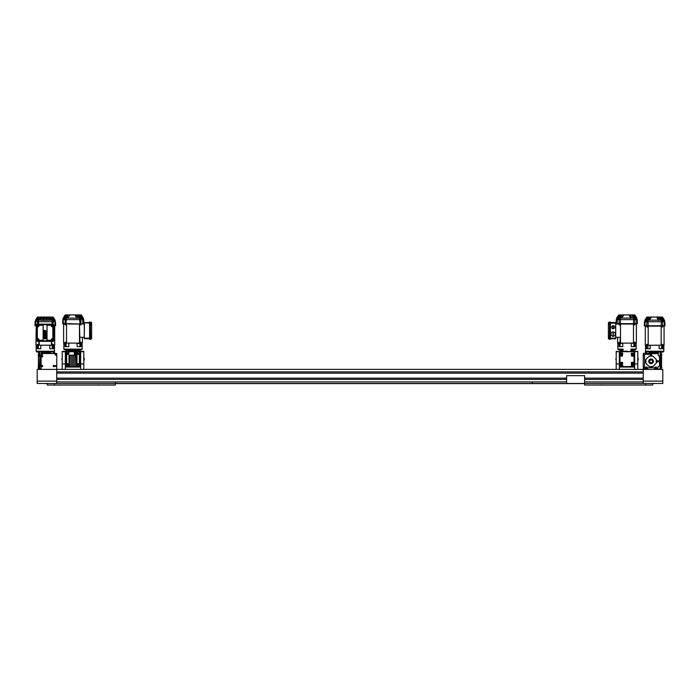 <?xml version="1.0" encoding="UTF-8"?>
<svg xmlns="http://www.w3.org/2000/svg" width="700" height="700" viewBox="0 0 700 700"><rect width="100%" height="100%" fill="white"/><g stroke="black" fill="none" stroke-linecap="round" stroke-linejoin="round"><path stroke-width="1.05" d="M60.261 381.902L566.624 381.902L56.744 381.902L56.744 383.469L56.665 381.124L37.266 381.124L56.665 381.124L56.665 383.469L37.188 383.469L37.188 381.124L56.744 381.124L56.665 383.346L56.665 381.902L115.395 381.902L115.395 383.469L115.395 381.902L83.956 381.902M662.734 381.902L662.812 383.469L584.605 383.469L584.605 385.035L652.645 385.035L652.645 383.469M42.219 356.65L41.86 356.02L42.219 356.65M42.7 356.335A0.665 0.665 -90 0 0 41.703 355.757A0.665 0.665 -90 0 0 41.703 356.912A0.665 0.665 -90 0 0 42.7 356.335M42.219 366.345L41.86 365.715L42.219 366.345M42.7 366.03A0.665 0.665 -90 0 0 41.703 365.453A0.665 0.665 -90 0 0 41.703 366.608A0.665 0.665 -90 0 0 42.7 366.03M55.982 354.769L55.624 354.148L55.982 354.769M56.464 354.454A0.665 0.665 -90 0 0 55.466 353.876A0.665 0.665 -90 0 0 55.466 355.031A0.665 0.665 -90 0 0 56.464 354.454M54.11 366.345L53.742 365.715L54.11 366.345M54.591 366.03A0.665 0.665 -90 0 0 53.594 365.453A0.665 0.665 -90 0 0 53.594 366.608A0.665 0.665 -90 0 0 54.591 366.03M652.645 383.591L656.049 383.469M56.744 383.469L115.395 383.469L115.395 385.035L115.395 383.591L584.605 383.591L115.395 383.591L115.395 385.035L115.395 383.591L115.395 385.035L47.355 385.035L47.355 383.469L54.39 383.469L54.39 385.035M62.212 359.223L61.749 359.223L62.212 358.444M654.99 368.06L654.99 367.124L656.556 367.124L656.556 368.06M645.61 368.06L645.61 367.124L647.168 367.124L647.168 368.06M84.271 358.444L84.271 360.01L83.799 357.192L83.799 363.921L83.799 351.715L83.799 358.444M84.271 359.223L83.799 359.223M45.01 383.469L47.355 383.591L45.071 383.591M116.375 383.591L118.676 383.591M643.423 353.517L643.256 355.329L643.729 353.273L651.394 353.517M643.729 353.517L643.256 355.084L643.256 378.149L584.605 378.149M658.744 369.39L643.414 369.39M62.099 381.902L60.217 381.902M133.376 381.902L566.624 381.902M65.345 381.902L80.666 381.902M51.94 385.035L53.716 385.035M111.379 385.035L113.155 385.07M58.984 385.035L60.751 385.07M638.251 360.01L638.251 359.223L638.251 360.01M637.788 358.444L638.251 358.444L637.788 359.223M67.532 366.887L66.281 366.887L66.281 349.738C70.726 350.84 75.206 350.84 79.73 349.738L79.73 366.887L76.913 367.045L76.913 366.109L78.479 366.109L76.913 366.109M97.3 385.07L99.076 384.904M67.532 366.109L69.099 366.109L67.532 366.109L67.532 367.045L69.099 367.045L69.099 366.109M616.201 359.223L615.729 359.223L616.201 358.444M78.636 367.045L80.36 367.045L78.636 367.045M65.651 367.045L67.375 367.045L65.651 367.045M80.666 367.045L65.345 367.045L80.666 367.045L80.666 369.39L80.666 351.409L83.799 351.409L80.666 351.409M65.345 369.39L65.345 351.715L62.212 351.715L62.212 369.39L56.744 369.39L662.812 369.39L662.812 381.124L662.812 369.39L643.256 369.39L643.256 381.902L584.605 381.902L584.605 383.469L643.256 383.469L643.256 381.124L662.812 381.124L662.812 381.902M643.256 378.149L643.256 381.902L584.605 381.902L584.605 375.646L566.624 375.646L566.624 383.469L584.605 383.469L115.395 383.469L115.395 381.902M646.284 385.035L648.06 385.035M639.249 385.035L641.016 385.035M586.845 385.035L588.621 385.035M600.924 384.904L602.7 385.035M621.521 367.045L621.521 366.109L623.087 366.109L623.087 367.045M630.901 367.045L630.901 366.109L632.468 366.109L632.468 367.045M619.334 369.39L619.334 367.045L634.655 367.045L634.655 351.409L637.788 351.409L634.655 351.715M634.655 369.39L634.655 367.045M645.61 385.035L645.61 383.469M566.624 378.149L56.744 378.149M643.256 373.144L56.744 373.144M643.256 379.4L584.605 379.4M566.624 379.4L56.744 379.4M643.256 371.892L56.744 371.892M62.212 381.902L56.665 381.902L56.665 383.346L56.744 381.902M83.799 369.39L83.799 363.921L83.799 369.39L616.201 369.39L616.201 363.921L619.334 363.921L619.334 367.045M637.788 351.715L637.788 369.39L643.256 369.39M37.188 369.39L41.099 369.39L41.099 353.517L56.744 353.517L56.744 369.39L37.188 369.39L37.188 381.124M532.289 381.902L532.289 383.469L532.289 381.902M56.744 381.124L56.744 369.39M616.201 351.715L619.334 351.715L616.201 351.409L616.201 363.921M619.334 351.715L619.334 363.921M48.921 381.124L55.641 381.124L48.921 381.124M643.335 383.469L643.335 381.124L662.734 381.124L662.734 383.469M40.32 383.469L39.734 383.469M37.266 381.124L37.266 383.469M41.571 354.454A0.473 0.473 -90.1 0 0 42.271 354.865A0.473 0.473 -90.1 0 0 42.271 354.051A0.473 0.473 -90.1 0 0 41.571 354.454M55.335 366.03A0.473 0.473 -90.1 0 0 56.035 366.433A0.473 0.473 -90.1 0 0 56.035 365.627A0.473 0.473 -90.1 0 0 55.335 366.03M65.345 361.865L65.345 367.045L65.345 361.865M62.212 351.409L65.345 351.409L62.212 351.715M66.281 361.55L65.581 361.55L65.345 356.877L65.345 367.045M65.345 356.877L65.345 351.715M62.212 363.921L65.345 363.921L62.212 363.921M637.788 363.921L634.655 363.921M83.799 351.715L80.666 351.715M83.799 363.921L80.666 363.921L83.799 363.921M115.395 385.035L115.395 383.469L54.39 383.469M526.295 383.591L529.41 383.591M534.03 383.591L538.711 383.591M576.188 383.591L580.869 383.591M48.606 352.581L48.046 352.66L48.606 352.581M41.729 352.537L48.046 352.66L48.046 353.517M48.606 353.517L48.606 352.091L49.236 352.012L49.341 352.66L53.576 351.243L53.06 351.846L53.576 351.243L53.576 353.412L49.656 353.412M41.099 369.005L39.847 369.005L39.847 351.846L41.729 352.126L41.729 353.517M42.595 352.66L42.595 353.517M49.236 352.012L49.236 353.203M41.099 361.025L40.477 360.71L40.784 355.863M41.099 366.345L40.477 366.03L40.477 361.961M54.469 345.231L54.469 353.273L56.586 353.588M54.469 353.273L53.576 353.412M53.602 345.231L49.21 345.214M49.805 345.616L49.805 348.749L53.445 348.749L53.445 345.616M41.431 345.214L37.039 345.231M37.205 345.616L37.205 348.749L40.836 348.749L40.836 345.616M39.226 344.365L38.413 344.365L38.404 348.749M53.926 326.148L54.705 326.148L54.705 345.231L53.375 345.231L53.375 344.365L52.238 344.365L52.238 348.749M52.238 344.365L51.424 344.365M51.774 344.365L51.774 341.364M36.251 326.148L35.936 345.231L37.266 345.231L37.301 344.365L37.301 345.616M38.413 344.365L37.301 344.365M51.266 325.255L47.04 325.255L47.04 340.83L43.129 340.83L43.129 325.255L38.911 325.255L38.911 324.161L51.266 324.161L51.266 325.727A1.094 1.094 90 0 0 52.36 326.821L53.926 326.821L53.926 338.704L52.36 338.704A1.094 1.094 90 0 0 51.266 339.797L51.266 341.364L38.911 341.364L38.876 344.365M53.34 344.365L53.34 345.616M51.424 341.364L51.424 345.214L39.226 345.214L39.226 341.364M37.345 348.749L37.345 345.616M53.296 348.749L53.296 345.616M55.519 325.754L55.449 321.738L55.641 325.754L53.926 325.754M36.251 325.754L35 325.754L35.07 321.738L55.449 321.738M51.887 321.738L48.982 321.738M41.667 321.738L38.762 321.738M53.742 318.141L53.016 317.047L48.965 317.047L52.045 320.171L41.659 320.329L36.558 319.699L37.809 319.699L37.231 319.699L37.8 319.699L37.231 321.274L36.4 321.274L36.4 319.699L37.231 319.699L37.231 321.274L37.231 319.699M40.101 320.171L42.271 317.047L43.225 317.047L41.659 320.329M36.907 318.141L37.625 317.047L42.271 317.047L38.596 320.171L38.596 321.738M48.965 317.047L48.37 317.047L50.54 320.171M43.225 317.047L48.37 317.047M46.104 320.32L45.762 317.047L44.879 317.047L44.538 320.32M49.875 317.047L51.887 317.047M54.093 319.699L52.841 319.699L54.093 319.699M53.41 321.274L53.41 319.699L54.241 319.699L54.241 321.274L53.41 321.274L52.85 319.699L53.393 320.171L52.045 320.171L52.054 321.738M37.791 317.047L37.17 318.141M36.636 319.078L35.551 320.364M36.4 320.171L35.998 321.738M41.422 317.047L37.817 320.171L37.8 321.738M37.721 318.141L38.824 318.141L37.721 319.699L36.636 319.69L36.636 318.141L37.721 318.141L37.721 319.699M52.859 317.047L53.471 318.141M54.014 319.078L54.241 320.171M54.014 318.623L55.029 320.171L54.653 321.738M52.972 317.047L53.69 318.141M37.669 317.047L36.951 318.141M36.636 318.623L35.621 320.171L35.586 321.738M36.636 318.526L35.525 320.408M55.116 320.434L55.055 321.738M55.072 320.18L54.014 318.526M38.911 325.255L38.911 325.727A1.094 1.094 90 0 1 37.817 326.821L36.251 326.821L36.251 338.704L37.817 338.704A1.094 1.094 90 0 1 38.911 339.797L38.911 341.364L37.345 341.364A1.094 1.094 90 0 1 36.251 340.27L36.251 325.255A1.094 1.094 90 0 1 37.345 324.161L38.911 324.161M47.04 325.255L47.04 324.695L43.129 324.695L43.129 325.255M44.45 335.799L44.712 335.046L45.675 335.808L45.684 334.967L46.401 334.967L46.419 336.779L43.706 336.779L43.697 334.941L44.433 334.95L44.459 335.808M44.59 337.304L44.59 337.321A1.802 1.802 90 0 1 44.459 337.549A0.481 0.481 -90 0 0 44.38 338.004L44.555 338.039A1.383 1.383 -90 0 0 44.748 337.558A0.604 0.604 90 0 1 45.92 337.129A1.242 1.242 90 0 1 46.419 338.065A2.695 2.695 90 0 1 46.165 338.975L45.43 338.826A1.522 1.522 -90 0 0 45.719 338.126L45.447 337.969A1.137 1.137 -90 0 0 45.369 338.266A0.735 0.735 90 0 1 44.179 338.704A1.181 1.181 90 0 1 43.671 337.759A1.934 1.934 90 0 1 43.881 336.98L43.89 336.98M44.887 332.43L46.41 332.964L46.41 333.953L43.706 334.74L43.706 333.743L45.22 333.366L43.706 332.841L43.697 332.027L45.22 331.502L43.706 331.118L43.697 330.102L46.41 331.065L46.41 331.896L44.887 332.439M45.369 335.046L44.712 335.046M45.22 333.384L43.706 333.743M46.165 338.975L45.43 338.826M44.38 338.004L44.555 338.039A1.383 1.383 -90 0 0 44.748 337.558A0.604 0.604 90 0 1 45.176 337.076M51.266 324.161L52.833 324.161A1.094 1.094 90 0 1 53.926 325.255L53.926 340.27A1.094 1.094 90 0 1 52.833 341.364L51.266 341.364M37.03 325.203L38.281 325.203L38.281 325.929L37.03 325.929L37.03 325.203M37.03 340.322L37.03 339.596L38.281 339.596L38.281 340.322L37.03 340.322M49.227 317.047L52.824 320.171L52.841 321.738M54.014 319.69L52.92 319.699L51.826 318.141L54.014 318.141L54.014 319.69M53.926 330.243A2.835 2.835 -90 0 0 53.926 328.405M53.611 334.014L54.023 334.871A4.139 4.139 -90 0 1 54.014 337.531L54.014 337.531A4.147 4.147 0 0 1 53.926 337.785M43.216 320.329L44.109 317.047M46.541 317.047L47.425 320.329M47.416 317.047L48.982 320.329M38.439 355.705L38.911 368.611L39.847 368.611M38.754 356.493L38.911 353.281L39.847 353.281L38.797 353.281M38.439 368.06L38.623 368.891L39.847 368.926M38.754 365.715L38.439 366.502M38.439 356.493L38.439 365.715M38.911 368.06L38.281 368.06L38.281 366.502L38.911 366.502M38.281 367.281L38.911 367.281M38.911 354.926L38.281 354.926L38.281 355.705L38.281 354.148L38.911 354.148M38.281 355.705L38.911 355.705L38.281 355.705M38.754 353.281L38.439 354.148M52.92 319.699L52.92 318.141M66.281 354.533L65.581 354.533L66.281 354.83M66.675 351.172L66.36 354.375L67.454 354.375A1.566 1.566 -127.4 0 0 69.02 352.817L69.02 351.172L66.675 351.172M79.345 351.172L69.02 351.172L76.991 351.172L76.991 352.817A1.566 1.566 -127.4 0 0 78.558 354.375L79.651 354.375L79.651 363.606L78.558 363.606A1.566 1.566 -127.4 0 0 76.991 365.172L76.991 366.809M78.479 366.809L79.651 366.502L79.651 351.488M69.02 366.109L69.02 365.172A1.566 1.566 -127.4 0 0 67.454 363.606L66.36 363.606L66.36 354.375L66.36 366.502L67.532 366.809M69.02 365.172L69.02 355.162L74.34 355.162L74.34 351.715L69.02 351.715L69.02 351.172M71.015 355.162L71.015 366.783L69.02 366.502M76.002 351.172L76.326 366.783L76.991 366.502M76.326 351.199L76.991 351.172M66.999 352.03L66.553 352.817L66.999 353.596L67.909 353.596L68.355 352.817L67.909 352.03L66.999 352.03M76.913 366.887L69.099 367.045M76.913 366.809L69.099 366.809M79.73 349.738L79.73 353.439M65.966 360.946L65.966 360.159L65.966 360.946M65.966 364.385L65.966 363.624L65.966 364.385M65.966 366.887L65.966 365.584M66.281 366.887L65.966 365.33M66.281 352.87L65.966 350.175M66.281 353.649L65.581 353.649L65.966 352.817M66.999 364.385L67.909 364.385L66.999 364.385L66.553 365.172L67.139 365.951M79.73 352.966L80.045 351.409M79.73 364.543L79.73 367.045L80.045 365.584M80.045 364.14L80.045 364.63L80.045 364.14M80.045 353.22L80.045 352.502M79.73 352.87L80.045 350.175M80.045 365.951L80.045 365.33M80.439 364.63L80.439 365.636L80.439 364.63L79.73 364.63L80.439 364.63M80.666 356.877L80.439 354.305L80.439 360.168L79.73 360.159L80.439 360.168M79.73 359.852L79.73 358.601M80.439 360.509L79.73 360.509L80.439 360.509L80.439 364.14L79.73 364.14M80.439 354.305L79.73 354.305L80.439 354.305M66.281 357.831L65.581 357.831L65.581 360.159L66.281 360.159M66.281 363.624L65.581 363.624L65.581 361.769L66.281 361.769M65.966 365.636L65.581 364.385L66.281 364.385M65.581 360.946L66.281 360.946M68.084 354.533L68.084 354.069M66.281 357.507L65.581 357.507L65.581 354.83M65.581 354.533L66.281 354.069M69.685 351.277L69.064 350.989M82.39 343.105L82.39 337.295L82.39 343.105L81.095 343.105L81.025 342.256L81.025 343.507L79.922 343.507L79.922 346.64L77.228 346.64L76.895 343.114M79.922 346.64L80.981 346.64L81.288 343.507M69.116 343.114L64.724 343.114M65.03 343.507L65.03 346.64L68.784 346.64L68.784 343.507M81.025 342.256L79.922 342.256L79.922 343.507L76.895 343.507M68.521 324.039L79.494 324.039L79.494 343.114L79.922 342.256L79.494 324.039L68.521 323.645M79.826 342.256L79.826 337.295M66.517 324.896L65.17 324.896L65.17 324.039L63.621 324.039L63.621 343.114L64.951 343.114L64.951 342.256L64.986 343.507M64.986 342.256L66.098 342.256L66.098 343.507L65.538 343.507M84.271 337.295L79.494 337.295M84.271 322.674L89.582 322.516L84.271 322.674M84.271 338.625L89.582 338.783M84.42 323.146L84.271 338.572L84.271 322.726L90.37 323.146L90.527 322.053A1.094 1.094 52.6 0 1 91.621 323.146L91.621 324.704L91.621 323.146A1.094 1.094 -127.4 0 0 90.527 322.053L90.37 323.094L90.913 323.82L90.913 323.094M84.42 338.161L89.582 338.161L89.582 339.255L90.37 339.255L90.37 338.572M91.621 332.946L91.621 338.161A1.094 1.094 -127.4 0 1 90.527 339.255L90.37 338.161L89.582 338.161L89.582 322.053L90.37 322.053L89.582 322.053M90.37 338.161L90.37 336.595L91.464 336.595L90.527 336.595L90.37 323.146M90.37 324.179L90.37 324.704L91.621 324.704L91.621 336.866L91.621 324.704L91.621 336.595L90.527 336.595M91.621 338.161A1.094 1.094 52.6 0 1 91.464 338.721A1.094 1.094 -127.4 0 0 91.621 338.161L91.621 323.146A1.094 1.094 -127.4 0 0 91.464 322.578A1.094 1.094 52.6 0 1 91.621 323.146L91.621 332.614M91.621 331.844L91.621 332.824M91.621 327.994L91.621 330.864M91.621 331.642L91.621 330.724M91.621 329.009L91.621 329.91M90.37 323.82L90.913 323.82M90.37 338.205L90.913 338.205L90.37 336.595M90.913 337.488L90.913 338.205M89.582 339.255L90.37 339.255M81.821 324.004L62.685 323.645L63.324 323.645L63.236 318.255M83.808 319.629L83.169 319.629L83.808 319.629L83.877 323.645L82.775 324.004L84.271 324.004L80.832 324.004L80.797 324.896L80.797 323.645M83.239 323.645L83.169 319.629L79.581 319.629L80.132 324.896L79.494 324.896M65.879 324.896L66.43 319.629L63.376 319.629L65.126 319.629L65.082 323.645M81.296 314.93L83.379 318.211L81.156 314.93L77.394 314.93L79.564 318.062L80.623 318.062L79.564 318.062L79.572 319.629L80.64 319.629L66.43 319.629M62.886 319.629L62.816 323.645M82.425 319.629L82.399 318.062L81.926 318.062L82.941 318.062M81.69 316.059L82.784 319.629L83.414 319.629L83.388 318.071M65.485 317.59L64.916 317.59L64.916 319.165L64.916 317.59L65.485 317.59L64.234 317.59L65.485 317.59L64.934 318.062L65.389 318.062L65.371 319.629L65.389 318.062L66.447 318.062L64.934 318.062L64.916 319.165L64.085 319.165L64.085 317.59L64.916 317.59L64.085 317.59M76.02 318.176L66.447 318.062L66.447 319.629M77.779 314.93L81.078 318.062L81.095 319.165L80.623 318.062L80.64 319.629M81.926 319.165L81.095 319.165L81.095 317.59L81.926 317.59L81.926 319.165M79.564 318.062L76.641 318.299L75.119 314.93L76.116 314.93L78.067 318.062M64.321 316.969L64.085 318.062L63.297 318.062L64.321 316.505M65.389 318.062L68.233 314.93L77.341 314.93L68.233 314.93L66.447 318.062M76.116 314.93L77.341 314.93M81.025 314.93L81.506 316.024L81.025 314.93M81.69 316.453L82.399 318.062L81.69 316.453M81.769 317.59L80.535 317.59L81.769 317.59M83.291 318.089L81.191 314.93L83.204 318.211M82.399 316.706L83.379 318.211M81.095 314.93L81.69 317.59L80.605 317.581L79.511 316.024L81.69 316.024M81.078 318.062L80.535 317.59M81.926 317.59L81.095 317.59M67.725 318.062L69.904 314.93L75.119 314.93M68.626 314.93L69.904 314.93M68.679 314.93L65.476 314.93L64.855 316.024M65.406 316.024L66.5 316.024L65.406 317.581L64.321 317.581L64.321 316.024L65.406 316.024L65.406 317.581M65.476 314.93L64.636 316.024M64.321 316.024L65.266 314.93L64.68 316.024M64.321 316.435L63.175 318.141L64.321 316.418M63.175 318.141L63.149 319.629M80.29 314.93L77.866 314.93M80.605 317.581L80.605 316.024M66.386 315.026L68.154 315.026M80.797 324.896L80.132 324.896M65.214 324.896L65.214 323.645M66.517 324.039L66.517 343.114L79.494 343.114M80.981 346.64L80.981 343.507M66.089 346.64L66.089 343.507M80.474 343.507L79.922 343.507M76.326 366.783L71.015 366.783M75.329 366.809L73.343 366.809M70.009 351.172L69.685 351.715M72.669 366.809L70.683 366.809M79.459 365.172L79.013 364.385L78.111 364.385L77.656 365.172L78.111 365.951L79.013 365.951L79.459 365.172M77.656 352.817L78.111 353.596L79.013 353.596L79.459 352.817L79.013 352.03L78.111 352.03L77.656 352.817M56.665 381.902L56.665 383.346L56.665 381.902M634.034 354.533L634.034 356.676M633.378 354.533L632.345 354.533A0.516 0.516 0 0 0 632.861 355.049A0.516 0.516 0 0 0 633.378 354.533A0.516 0.516 0 0 0 632.861 354.016A0.516 0.516 0 0 0 632.345 354.533M636.624 319.629L636.676 323.645L637.315 323.645L637.245 319.629L616.192 319.629L616.122 323.645L616.761 323.645L616.831 319.629M636.676 323.645L616.761 323.645M635.084 319.165L635.084 317.59L635.915 317.59L635.915 319.165L635.084 319.165L635.066 318.062L618.923 318.062L618.905 319.165L618.074 319.165L618.074 317.59L618.905 317.59L618.905 319.165L618.905 317.59L619.465 317.59L618.231 317.59L618.905 317.59M618.074 318.062L616.674 318.211M626.553 318.185L626.99 318.141M630.009 318.176L630.63 318.299L629.099 314.93L630.096 314.93L632.056 318.062M635.679 316.505L636.702 318.062L635.915 318.062M634.629 319.629L634.611 318.062L631.767 314.93L633.553 318.062L633.553 319.629M630.096 314.93L631.374 314.93M621.714 318.062L623.884 314.93L622.606 314.93L620.436 318.062L620.41 323.645M623.884 314.93L629.099 314.93M622.606 314.93L619.378 318.062L619.36 319.629M622.221 314.93L618.975 314.93L618.494 316.024M618.31 316.453L617.575 319.629M618.923 318.062L619.465 317.59M619.395 317.581L619.395 316.024L620.489 316.024L619.395 317.581L618.31 317.59L618.844 314.93L616.796 318.211L618.739 314.93L616.709 318.089M618.31 316.059L617.216 319.629M617.601 316.706L616.621 318.211M635.766 317.59L634.515 317.59L635.766 317.59M635.364 316.024L634.646 314.93L635.451 316.024M635.679 316.418L636.825 318.141L635.679 316.444M636.851 319.629L636.746 318.062L636.729 319.629M634.646 314.93L635.145 316.024M635.679 316.969L636.317 319.629M635.066 318.062L634.515 317.59M634.524 314.93L631.767 314.93M635.679 317.581L634.594 317.581L633.5 316.024L635.679 316.024L635.679 317.581M622.659 314.93L631.321 314.93M619.395 316.024L618.31 316.024M634.594 317.581L634.594 316.024M615.729 324.004L615.729 338.625L615.729 324.004L619.168 324.004L619.202 324.896L619.202 323.645M615.58 322.516L610.418 322.516M615.729 338.572L615.729 322.726M615.58 338.783L610.418 338.783M620.506 324.896L619.867 324.896L619.867 323.645M619.867 324.896L619.202 324.896M635.276 343.114L635.014 342.256L635.049 343.114L636.379 343.114L636.379 324.039L634.83 324.039L634.786 324.896L634.786 323.645M634.786 324.896L633.483 324.896M634.121 324.896L634.121 323.645M615.729 337.295L620.506 337.295M620.174 342.256L620.174 337.295M620.506 342.256L618.905 342.256L618.905 343.105L617.61 343.105L617.61 337.295M618.975 342.256L618.712 343.105M620.077 342.256L620.077 343.507L618.975 343.507M623.105 343.114L620.077 343.507L620.077 346.64L619.019 346.64L619.019 343.507M635.014 343.507L630.884 343.114M635.014 342.256L633.903 342.256L633.911 346.64L634.97 346.64L634.97 343.507M633.483 324.039L620.506 324.039L620.506 343.114L633.483 343.114L633.483 324.039M617.225 324.004L617.269 319.629M622.773 343.507L622.773 346.64L620.077 346.64M633.911 346.64L631.216 346.64L631.216 343.507M617.846 343.105L617.846 349.125L623.053 349.125L623.053 351.295L619.955 351.409L623.053 350.989M621.521 366.887L619.955 367.045L619.955 365.234L622.44 365.479L622.694 362.609L619.955 362.609L619.955 355.845L622.44 356.099L622.694 353.22L619.955 353.22L619.955 351.409L626.99 351.164L623.053 351.295M636.142 343.114L636.142 349.125L630.936 349.125L630.936 351.295M619.955 351.409L619.955 349.904L623.053 350.551M630.936 350.551L634.034 349.904L634.034 351.409L630.936 350.989M632.468 366.581L634.034 366.581L634.034 351.715L619.955 351.715M634.034 366.581L634.034 367.045L632.468 366.887M634.034 365.33L634.034 359.852M634.034 358.601L634.034 352.966M626.99 351.47L634.034 351.715M634.034 352.817L634.419 353.649M634.419 356.676L634.034 360.159M634.034 362.609L631.295 362.609L631.549 365.479L634.034 365.234M634.034 353.22L631.295 353.22L631.549 356.099L634.034 355.845M619.955 362.609L619.955 365.234M619.955 353.22L619.955 355.845M619.955 358.601L619.955 352.966M619.955 365.33L619.955 359.852M619.176 361.576L619.955 354.305M619.955 365.636L619.955 364.63M631.549 365.479L633.78 365.479M633.78 362.355L631.549 362.355M633.378 363.921A0.516 0.516 0 0 0 632.599 363.475A0.516 0.516 0 0 0 632.599 364.368A0.516 0.516 0 0 0 633.378 363.921L632.345 363.912M631.549 356.099L633.78 356.099M620.209 365.479L622.44 365.479M622.44 362.355L620.209 362.355M620.611 363.921A0.516 0.516 0 0 0 621.128 364.438A0.516 0.516 0 0 0 621.644 363.921A0.516 0.516 0 0 0 621.128 363.405A0.516 0.516 0 0 0 620.611 363.921M622.44 352.966L620.209 352.966M620.209 356.099L622.44 356.099M621.644 354.533A0.516 0.516 0 0 0 620.874 354.086A0.516 0.516 0 0 0 620.874 354.979A0.516 0.516 0 0 0 621.644 354.533M620.716 364.227L621.539 364.227L620.716 364.227M619.561 361.576L619.955 364.14M620.664 364.14L621.591 364.14M630.901 366.887L623.087 366.887M619.561 353.824L619.955 352.817M634.034 364.805L634.034 365.636M613.148 325.649A1.566 1.566 0 0 0 611.8 327.994A1.566 1.566 0 0 0 614.504 327.994A1.566 1.566 0 0 0 613.148 325.649M613.148 326.113L613.305 328.309L613.148 326.113M613.148 331.905A2.188 2.188 0 0 0 611.258 335.186A2.188 2.188 0 0 0 615.046 335.186A2.188 2.188 0 0 0 613.148 331.905M613.148 332.762L613.305 335.422L613.148 332.762M612.999 335.422L612.999 332.762M613.305 332.762L613.305 335.422M612.999 328.309L612.999 326.113M613.305 326.113L613.305 328.309M615.58 323.146L610.418 323.146L610.418 322.053L609.63 322.053L609.472 336.595L608.379 336.595L608.379 330.864M609.63 323.146L610.418 323.146L610.418 338.161L609.63 338.161L609.472 339.255A1.094 1.094 0 0 1 608.379 338.161L608.379 336.595M609.63 339.255L610.418 339.255L610.418 338.161L615.58 338.161M608.379 330.733L608.379 323.146A1.094 1.094 0 0 1 609.472 322.053L610.418 322.053M609.087 323.61L608.379 323.146M608.379 324.704L609.472 324.704M609.472 336.595L609.63 338.161M609.63 323.094L609.087 323.094L609.087 324.179L609.63 323.82M609.63 337.488L609.087 337.488L609.087 338.572L609.63 338.205M661.561 366.502L661.561 356.493L661.561 365.715L661.561 357.271L661.561 365.715L661.089 365.715L661.089 368.926L660.153 368.926M661.561 354.148L661.089 353.281L661.089 356.493L661.561 355.705M661.089 353.281L660.153 353.281L661.089 353.281M660.153 351.846L660.153 369.005L657.335 369.154L658.271 366.651L659.523 366.03L659.523 361.961L657.44 361.655A0.936 0.936 0 0 0 657.44 361.025L659.523 360.71L659.523 356.178L658.271 355.547L658.271 352.126L660.153 351.846M657.405 352.66L657.405 353.631L651.954 353.631L651.954 352.66L651.394 352.581L658.271 352.537M650.344 353.412L646.424 353.412L646.424 351.243L650.659 352.66L650.764 352.012L651.394 352.091L651.394 354.979M643.414 368.69L643.414 367.342L643.414 368.69L645.076 369.005L643.729 369.005M647.701 369.005L645.076 369.005M656.661 360.404A0.473 0.473 0 0 1 656.241 359.94L656.241 359.616A0.621 0.621 0 0 0 655.769 359.012A0.473 0.473 0 0 1 655.48 358.794A5.084 5.084 0 0 0 653.625 356.939A0.473 0.473 0 0 1 653.406 356.65A0.621 0.621 0 0 0 652.803 356.178L652.479 356.178A0.473 0.473 0 0 1 652.015 355.757A0.936 0.936 0 0 0 650.151 355.757A0.473 0.473 0 0 1 649.679 356.178L649.364 356.178A0.621 0.621 0 0 0 648.751 356.65A0.473 0.473 0 0 1 648.532 356.939A5.084 5.084 0 0 0 646.678 358.794A0.473 0.473 0 0 1 646.389 359.012A0.621 0.621 0 0 0 645.916 359.616L645.916 359.94A0.473 0.473 0 0 1 645.505 360.404A0.936 0.936 0 0 0 645.505 362.267A0.473 0.473 0 0 1 645.916 362.74L645.916 363.055A0.621 0.621 0 0 0 646.389 363.668A0.473 0.473 0 0 1 646.678 363.886A5.084 5.084 0 0 0 648.532 365.741A0.473 0.473 0 0 1 648.751 366.03A0.621 0.621 0 0 0 649.364 366.502L649.679 366.502A0.473 0.473 0 0 1 650.151 366.914A0.936 0.936 0 0 0 652.015 366.914A0.473 0.473 0 0 1 652.479 366.502L652.803 366.502A0.621 0.621 0 0 0 653.406 366.03A0.473 0.473 0 0 1 653.625 365.741A5.084 5.084 0 0 0 655.48 363.886A0.473 0.473 0 0 1 655.769 363.668A0.621 0.621 0 0 0 656.241 363.055L656.241 362.74A0.473 0.473 0 0 1 656.661 362.267A0.936 0.936 0 0 0 656.661 360.404M651.079 356.335A0.473 0.473 0 0 0 651.49 355.626A0.473 0.473 0 0 0 650.676 355.626A0.473 0.473 0 0 0 651.079 356.335M645.61 361.804A0.473 0.473 0 0 0 646.012 361.104A0.473 0.473 0 0 0 645.199 361.104A0.473 0.473 0 0 0 645.61 361.804M651.079 367.281A0.473 0.473 0 0 0 651.49 366.581A0.473 0.473 0 0 0 650.676 366.581A0.473 0.473 0 0 0 651.079 367.281M656.556 361.804A0.473 0.473 0 0 0 656.959 361.104A0.473 0.473 0 0 0 656.145 361.104A0.473 0.473 0 0 0 656.556 361.804M651.079 363.685A2.345 2.345 0 0 1 649.049 360.168A2.345 2.345 0 0 1 653.109 360.168A2.345 2.345 0 0 1 651.079 363.685M652.925 361.804L652.409 361.804A1.409 1.409 0 0 1 650.239 362.469A1.409 1.409 0 0 1 650.239 360.203A1.409 1.409 0 0 1 652.409 360.868L652.925 360.868L652.925 361.804M650.764 367.692L644.98 368.06L644.359 367.439L644.718 361.655M644.718 361.025L644.359 355.084L645.137 354.296L650.457 354.296M654.456 369.005L657.02 369.154L657.02 368.06L651.394 367.692M650.764 354.611L650.764 354.979A0.936 0.936 0 0 0 650.151 355.757M650.764 352.012L650.764 353.203M661.089 366.502L661.719 366.502L661.719 367.281L661.089 367.281M661.719 367.281L661.719 368.06L661.089 368.06M661.089 354.148L661.719 354.148L661.719 354.926L661.089 354.926M661.719 354.926L661.719 355.705L661.089 355.705M650.659 352.66L650.659 353.098M646.424 353.412L643.729 353.273M650.79 345.231L646.398 345.231M646.555 345.616L646.555 348.749L650.195 348.749L650.195 345.616M662.961 345.231L658.569 345.231M659.164 345.616L659.164 348.749L662.795 348.749L662.795 345.616M648.183 327.005L646.844 327.005L646.844 326.148L645.295 326.148L645.295 345.231L646.625 345.231L646.66 344.365L646.66 345.616M648.183 344.365L647.762 348.749M647.762 344.365L646.66 344.365M662.462 325.754L662.462 327.005L662.515 326.148L664.064 326.148L664.064 345.231L662.734 345.231L662.734 344.365L661.587 344.365L661.596 348.749M662.699 344.365L662.699 345.616M662.462 327.005L661.806 327.005L661.806 325.754M661.806 327.005L661.168 327.005M646.887 327.005L646.887 325.754M647.553 327.005L647.553 325.754M661.168 326.148L648.183 326.148L648.183 345.231L661.168 345.231L661.168 326.148M664.869 325.754L664.799 321.738L665 325.754L644.359 325.754L644.429 321.738L646.8 321.738L646.756 325.754M664.799 321.738L646.8 321.738M658.315 320.408L656.784 317.047L659.059 317.047L661.238 320.171L646.608 320.171L647.15 319.699L645.759 319.699L645.759 321.274L646.59 321.274L646.608 320.171M649.399 320.171L651.569 317.047L656.784 317.047M646.258 318.141L646.984 317.047L646.31 318.141M663.093 318.141L662.375 317.047L647.028 317.047M648.095 325.754L648.113 320.171L650.291 317.047L651.569 317.047M655.891 317.047L655.121 317.047M652.584 317.047L651.63 317.047M645.986 318.623L644.901 320.364M645.986 318.526L644.875 320.408M657.781 317.047L659.741 320.171M645.759 320.171L645.986 319.078M646.529 318.141L647.141 317.047M649.906 317.047L647.062 320.171L647.045 321.738M647.08 318.141L648.174 318.141L647.08 319.69L645.986 319.69L645.986 318.141L647.08 318.141L647.08 319.69M659.444 317.047L662.288 320.171L661.238 320.171L661.255 325.754M662.742 320.171L662.2 319.699L663.6 319.699L663.6 321.274L662.769 321.274L662.288 320.171L662.305 321.738M662.2 319.699L663.442 319.699L662.191 319.699L662.769 319.699L662.769 321.274M663.364 319.078L663.6 320.171M662.209 317.047L662.83 318.141M663.364 319.69L662.279 319.69L661.185 318.141L663.364 318.141L663.364 319.69M662.279 319.69L662.279 318.141M662.331 317.047L663.049 318.141M663.364 318.623L664.379 320.171L664.003 321.738M663.364 318.526L664.492 320.276L664.414 321.738M645.347 321.738L645.374 320.171L644.945 321.738M662.655 348.749L662.655 345.616M646.704 348.749L646.704 345.616M646.59 319.699L647.15 319.699M648.532 365.741A5.084 5.084 0 0 1 646.678 363.886M52.518 339.238L53.139 339.596L52.518 340.681L51.887 340.322L52.518 339.238M52.518 324.844L53.139 325.203L52.518 326.287L51.887 325.929L52.518 324.844M66.999 365.951L67.909 365.951L68.355 365.172L67.909 364.385M80.439 364.14L80.439 356.877M65.581 357.507L65.188 361.576M91.621 335.921L91.621 335.449L91.621 335.921M620.664 354.305L621.591 354.305M634.419 360.159L634.812 361.576M608.379 335.921L608.379 335.449L608.379 335.921M633.281 363.624L632.433 363.624M634.034 361.769L634.419 363.624M39.847 352.704L36.636 351.846L53.06 351.846M36.636 351.846L36.172 351.243L53.576 351.243M52.133 324.161L52.124 321.738M38.509 324.161L38.518 321.738M55.002 325.754L54.95 321.738M53.113 324.196L53.086 321.738M37.529 324.161L37.555 321.738M35.639 325.754L35.691 321.738M35.131 325.754L35.201 321.738M37.345 338.704L37.345 326.821M43.129 340.27L38.911 340.27M51.266 340.27L47.04 340.27M52.833 326.821L52.833 338.704M39.847 353.596L38.911 353.596M79.651 354.375L79.651 363.606M79.345 354.375L79.345 363.606M76.991 352.817L76.991 365.172M66.675 354.375L66.675 363.606M69.685 355.162L69.685 366.783M64.321 349.729L81.69 349.729L82.154 349.125L63.858 349.125L66.281 350.254M65.966 367.045L65.966 365.951M69.02 351.61L69.685 351.592M80.439 358.286L79.73 358.286L80.439 358.286M80.439 357.945L79.73 357.945M65.581 358.295L66.281 358.295M65.581 364.805L66.281 364.805M65.581 356.676L66.281 356.676M65.581 356.904L66.281 356.904M84.271 338.572L84.271 322.726M90.913 337.689L91.621 337.689M90.913 323.61L91.621 323.61M80.929 323.645L80.885 319.629M82.784 323.645L82.731 319.629M63.7 318.062L63.683 319.629M64.321 316.619L63.271 319.629M74.996 351.199L74.996 366.783M72.345 351.199L72.345 351.715M73.675 351.199L73.675 351.715M73.675 355.162L73.675 366.783M71.015 351.199L71.015 351.715M72.345 355.162L72.345 366.783M633.281 354.83L632.433 354.83M619.071 323.645L619.115 319.629M633.57 323.645L633.57 319.629M634.918 323.645L634.874 319.629M637.184 323.645L637.114 319.629M630.936 349.729L635.679 349.729L636.142 349.125M619.955 350.175L618.31 349.729L623.053 349.729M619.955 366.581L621.521 366.581M623.087 366.581L630.901 366.581M609.087 337.689L608.379 337.689M661.246 356.493L661.246 365.715M661.089 353.596L660.153 353.596M660.153 368.611L661.089 368.611M646.94 351.846L663.364 351.846L663.827 351.243L646.424 351.243M662.602 325.754L662.559 321.738M664.361 325.754L664.309 321.738M644.481 325.754L644.551 321.738M644.997 325.754L645.05 321.738M78.479 366.109L78.479 367.045M36.172 345.231L36.172 351.243M36.636 318.491L35.49 320.259L35.464 321.738M36.89 318.141L37.59 317.047M54.014 318.491L55.16 320.259L55.186 321.738M53.76 318.141L53.051 317.047M79.73 350.254L81.69 349.729M63.858 343.114L63.858 349.125M82.154 343.105L82.154 349.125M63.297 318.211L64.321 316.592M64.575 316.024L65.275 314.93M64.689 316.024L65.371 314.93M62.755 319.629L62.685 323.645M616.586 319.629L616.613 318.071L618.704 314.93M635.425 316.024L634.725 314.93M618.31 349.729L617.846 349.125M634.034 350.175L635.679 349.729M660.153 352.704L663.364 351.846M645.531 345.231L645.531 353.273M663.827 345.231L663.827 351.243M663.364 318.491L664.51 320.259L664.536 321.738M646.24 318.141L646.949 317.047M644.814 321.738L644.84 320.259L645.986 318.491M663.11 318.141L662.41 317.047"/></g></svg>
